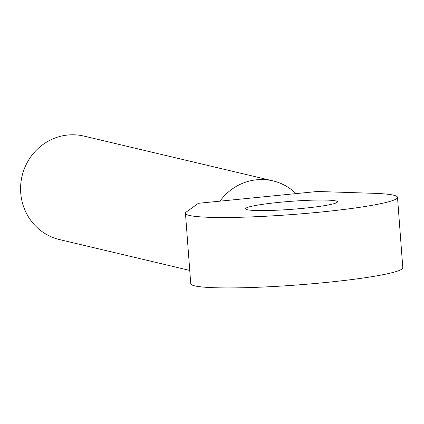 <?xml version="1.0" encoding="UTF-8"?>
<svg xmlns="http://www.w3.org/2000/svg" width="424" height="424" viewBox="0 0 424 424"><rect width="100%" height="100%" fill="white"/><g stroke="black" fill="none" stroke-linecap="round" stroke-linejoin="round"><path stroke-width="0.64" d="M189.745 270.427L59.508 239.571A53.164 51.076 -76.7 0 1 31.074 156.408A53.164 51.076 -76.7 0 1 84.021 136.109L272.908 180.857A53.164 51.076 103.3 0 0 219.966 201.156L198.459 203.287L186.428 211.889A106.329 9.259 -4.3 0 0 185.452 213.283A106.329 9.259 -4.3 0 0 292.173 214.544A106.329 9.259 -4.3 0 0 397.505 197.335A106.329 9.259 -4.3 0 0 373.655 193.312L317.55 191.473L296.042 193.604A53.164 51.076 103.3 0 0 272.908 180.857M279.045 202.365A46.073 4.012 175.7 0 1 337.425 201.856A46.073 4.012 175.7 0 1 291.781 209.308A46.073 4.012 175.7 0 1 245.533 208.762A46.073 4.012 175.7 0 1 279.045 202.365M219.966 201.156L296.042 193.604M397.505 197.335L402.8 267.756A106.329 9.259 175.7 0 1 297.468 284.96A106.329 9.259 175.7 0 1 190.747 283.698L185.452 213.283"/></g></svg>

